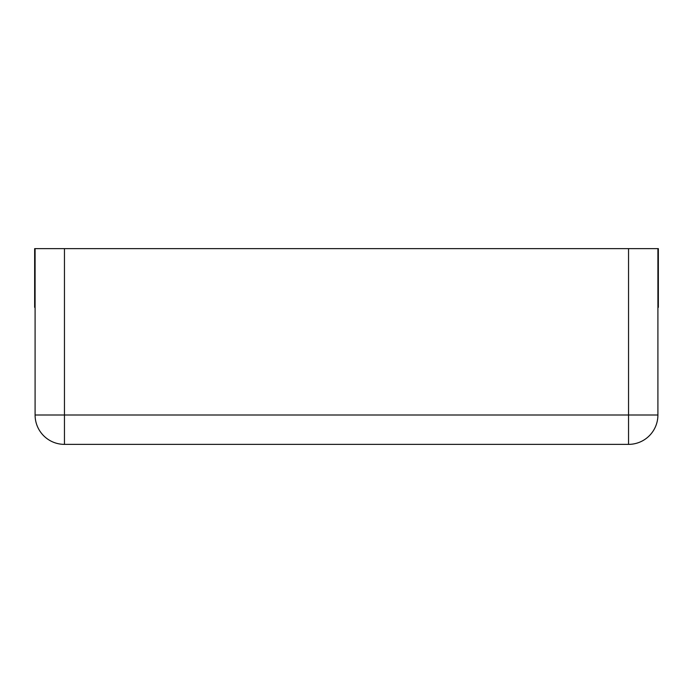 <?xml version="1.0" encoding="UTF-8"?>
<svg xmlns="http://www.w3.org/2000/svg" width="693" height="693" viewBox="0 0 693 693"><rect width="100%" height="100%" fill="white"/><g stroke="black" fill="none" stroke-linecap="round" stroke-linejoin="round"><path stroke-width="1.04" d="M35.092 307.354L34.65 307.354L34.65 248.631L35.092 248.631L35.092 415.012A29.357 29.357 0 0 0 64.458 444.369L628.542 444.369A29.357 29.357 0 0 0 657.908 415.012A29.357 29.357 0 0 1 628.542 444.369L628.542 415.012L657.908 415.012L657.908 248.631L628.542 248.631L628.542 415.012L64.458 415.012L64.458 444.369A29.357 29.357 0 0 1 35.092 415.012L64.458 415.012L64.458 248.631L628.542 248.631M35.092 248.631L64.458 248.631M657.908 248.631L658.35 248.631L658.35 307.354L657.908 307.354"/></g></svg>
